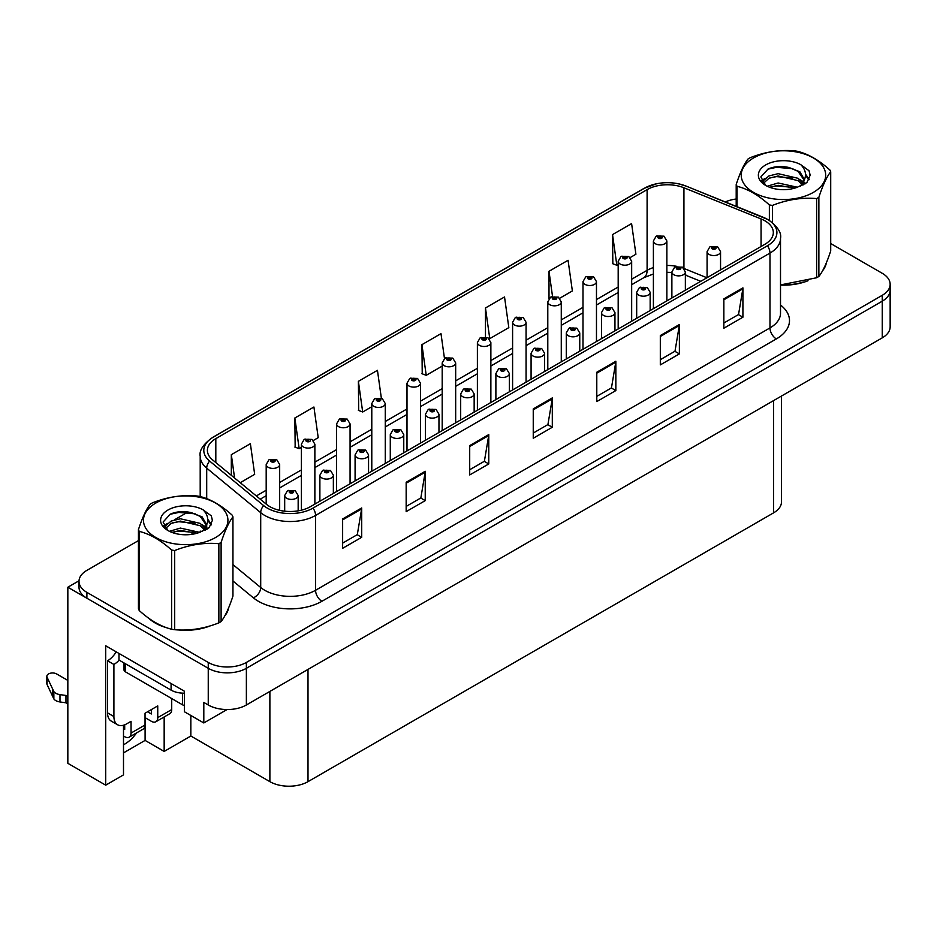 <?xml version="1.0" encoding="UTF-8"?>
<svg xmlns="http://www.w3.org/2000/svg" width="937" height="937" viewBox="0 0 937 937"><rect width="100%" height="100%" fill="white"/><g stroke="black" fill="none" stroke-linecap="round" stroke-linejoin="round"><path stroke-width="1.41" d="M123.497 725.226L123.497 774.899L105.705 785.171L105.705 645.78L184.366 691.19L184.366 711.733L203.809 722.954L203.809 702.41L208.248 704.987A26.962 15.566 0 0 0 246.372 704.987L882.256 337.859A26.962 15.566 0 0 0 890.15 326.861L890.15 290.177A26.962 15.566 0 0 1 882.256 301.175A26.962 15.566 0 0 0 890.15 290.177L890.15 284.309A26.962 15.566 0 0 0 882.256 273.299L830.709 243.538M227.047 709.543L203.809 722.954M138.442 540.602L86.895 570.352A26.962 15.566 0 0 0 79.001 581.362A26.962 15.566 0 0 0 86.895 592.371L208.248 662.436A26.962 15.566 0 0 0 246.372 662.436L246.372 668.304L882.256 301.175L246.372 668.304A26.962 15.566 0 0 1 208.248 668.304A26.962 15.566 0 0 0 246.372 668.304L246.372 704.987M105.705 785.171L67.839 763.315L67.839 587.23L208.248 668.304L86.895 598.239A26.962 15.566 0 0 1 79.001 587.23L79.001 581.362M79.024 580.776L67.839 587.23M781.505 396.035L781.505 501.834A26.962 15.566 180 0 1 773.611 512.844L308.004 781.657A26.962 15.566 180 0 1 269.879 781.657L190.843 736.013L190.843 715.47M190.843 736.013L164.162 751.427L164.162 716.969M123.497 752.891L145.094 740.417L164.162 751.427M123.497 744.774A28.754 16.597 120 0 0 136.579 732.898M145.094 740.417L145.094 717.672M148.796 618.279A43.125 24.901 0 0 0 155.202 623A43.125 24.901 0 0 0 166.704 627.743M764.897 220.804A28.754 16.597 180 0 1 773.318 232.54A28.754 16.597 180 0 1 764.897 244.288L310.487 506.636A28.754 16.597 180 0 1 266.6 504.422L212.594 459.891A28.754 16.597 180 0 1 207.393 450.369A28.754 16.597 180 0 1 215.815 438.633L647.104 189.625A28.754 16.597 180 0 1 683.928 187.763L761.067 218.942A28.754 16.597 180 0 1 764.897 220.804M767.438 219.34A32.35 18.681 0 0 0 763.128 217.243L685.989 186.065A32.35 18.681 0 0 0 678.224 183.757A32.35 18.681 0 0 0 656.65 183.757A32.35 18.681 0 0 0 644.562 188.161L213.273 437.157A32.35 18.681 0 0 0 209.642 461.074L263.66 505.605A32.35 18.681 0 0 0 313.028 508.1L767.438 245.752A32.35 18.681 0 0 0 767.438 219.34M342.637 518.969L342.637 548.309L361.694 537.311L361.694 507.959L342.637 518.969M342.637 543.109L357.313 534.629L361.623 508.932A7.191 4.146 -120 0 0 361.694 507.959M357.184 534.699L361.694 537.311M406.166 482.286L406.166 511.625L425.234 500.627L425.234 471.276L406.166 482.286M406.166 506.425L420.854 497.945L425.152 472.248A7.191 4.146 -120 0 0 425.234 471.276M420.725 498.015L425.234 500.627M469.706 445.602L469.706 474.942L488.774 463.944L488.774 434.592L469.706 445.602M469.706 469.742L484.394 461.262L488.692 435.564A7.191 4.146 -120 0 0 488.774 434.592M484.265 461.332L488.774 463.944M723.856 298.868L723.856 328.219L742.912 317.21L742.912 287.858L723.856 298.868M723.856 323.007L738.543 314.527L742.842 288.842A7.191 4.146 -120 0 0 742.912 287.858M738.403 314.609L742.912 317.21M660.316 335.551L660.316 364.891L679.384 353.893L679.384 324.542L660.316 335.551M660.316 359.691L675.003 351.211L679.302 325.526A7.191 4.146 -120 0 0 679.384 324.542M674.874 351.293L679.384 353.893M596.787 372.235L596.787 401.575L615.843 390.577L615.843 361.225L596.787 372.235M596.787 396.374L611.463 387.895L615.761 362.197A7.191 4.146 -120 0 0 615.843 361.225M611.334 387.977L615.843 390.577M533.247 408.919L533.247 438.258L552.303 427.26L552.303 397.909L533.247 408.919M533.247 433.058L547.922 424.578L552.233 398.881A7.191 4.146 -120 0 0 552.303 397.909M547.794 424.648L552.303 427.26M780.509 285.117A43.125 24.901 0 0 0 808.034 280.737M822.592 270.734A43.125 24.901 0 0 0 826.364 262.828M178.323 629.922A43.125 24.901 0 0 0 210.275 625.846M224.845 615.843A43.125 24.901 0 0 0 228.605 607.937M246.372 662.436L882.256 295.307A26.962 15.566 0 0 0 890.15 284.309M736.201 199.019A26.962 15.566 0 0 0 725.32 201.935M188.009 511.989L174.317 519.883M313.356 440.472L318.217 437.673L313.918 407.009L294.85 418.007L295.167 447.183M240.247 482.684L254.677 474.356L250.378 443.693L231.322 454.691L231.322 475.328M485.471 307.968L489.77 338.632L508.826 327.622L504.528 296.959L485.471 307.968L485.471 336.91M559.752 298.224L572.366 290.938L568.068 260.275L549 271.285L549 298.563M630.156 257.581L635.907 254.255L631.597 223.592L612.54 234.601L612.845 263.765M381.371 398.272L377.447 370.326L358.391 381.336L358.695 410.5M444.478 358.508L440.987 333.642L421.931 344.652L422.236 373.816M421.931 344.652L426.23 375.315L442.194 366.098M426.23 375.315L421.931 373.699M489.77 338.632L488.587 338.187M549 271.285L552.525 296.397M612.54 234.601L616.839 265.265L618.186 264.48M616.839 265.265L612.54 263.648M358.391 381.336L362.689 411.987L371.79 406.74M362.689 411.987L358.391 410.383M294.85 418.007L299.161 448.671L301.398 447.382M299.161 448.671L294.85 447.066M231.322 454.691L234.59 478.034M279.671 510.36L279.671 464.518A6.735 3.889 180 0 1 275.513 468.113A6.735 3.889 180 0 1 268.169 467.27A6.735 3.889 180 0 1 266.19 464.518L268.884 459.844A4.498 2.706 57.8 0 1 271.273 459.973A2.249 1.3 0 0 0 271.343 461.765A2.249 1.3 0 0 0 274.518 461.765A2.249 1.3 0 0 0 274.518 459.938A2.249 1.3 0 0 0 271.414 459.891L273.838 460.852L272.304 461.215L272.327 460.465M271.414 459.891A4.498 2.483 -117.9 0 0 269.317 459.598A4.498 2.483 -117.9 0 0 269.118 459.727M272.269 461.203L271.273 459.973M272.304 461.215L272.269 460.5M298.165 510.841L298.165 495.521A6.735 3.889 180 0 1 294.007 499.116A6.735 3.889 180 0 1 286.663 498.273A6.735 3.889 180 0 1 284.684 495.521L287.378 490.836A4.498 2.706 57.8 0 1 289.767 490.976A2.249 1.3 0 0 0 289.838 492.768A2.249 1.3 0 0 0 293.012 492.768A2.249 1.3 0 0 0 293.012 490.929A2.249 1.3 0 0 0 289.908 490.894L292.321 491.855L290.786 492.218L289.767 490.976M290.821 492.23L290.821 491.468M289.908 490.894A4.498 2.483 -117.9 0 0 287.8 490.59A4.498 2.483 -117.9 0 0 287.612 490.719M290.786 492.218L290.763 491.503M314.867 504.106L314.867 444.197A6.735 3.889 180 0 1 310.709 447.792A6.735 3.889 180 0 1 303.365 446.949A6.735 3.889 180 0 1 301.398 444.197L304.08 439.523A4.498 2.706 57.8 0 1 306.481 439.652A2.249 1.3 0 0 0 306.54 441.444A2.249 1.3 0 0 0 309.725 441.444A2.249 1.3 0 0 0 309.725 439.617A2.249 1.3 0 0 0 306.622 439.57L308.765 440.167L307.5 440.894L307.523 440.144M306.622 439.57A4.498 2.483 -117.9 0 0 304.513 439.277A4.498 2.483 -117.9 0 0 304.314 439.394M307.477 440.882L306.481 439.652M307.5 440.894L307.477 440.179M350.075 483.785L350.075 423.875A6.735 3.889 180 0 1 345.917 427.471A6.735 3.889 180 0 1 338.573 426.628A6.735 3.889 180 0 1 336.594 423.875L339.288 419.202A4.498 2.706 57.8 0 1 341.677 419.331A2.249 1.3 0 0 0 341.747 421.123A2.249 1.3 0 0 0 344.921 421.123A2.249 1.3 0 0 0 344.921 419.296A2.249 1.3 0 0 0 341.818 419.249L344.23 420.209L342.696 420.572L342.731 419.823M341.818 419.249A4.498 2.483 -117.9 0 0 339.709 418.944A4.498 2.483 -117.9 0 0 339.522 419.073M342.673 420.561L341.677 419.331M342.696 420.572L342.673 419.858M385.271 463.464L385.271 403.554A6.735 3.889 180 0 1 381.113 407.15A6.735 3.889 180 0 1 373.769 406.307A6.735 3.889 180 0 1 371.79 403.554L374.484 398.881A4.498 2.706 57.8 0 1 376.873 399.01A2.249 1.3 0 0 0 376.943 400.802A2.249 1.3 0 0 0 380.117 400.802A2.249 1.3 0 0 0 380.117 398.975A2.249 1.3 0 0 0 377.014 398.928L379.426 399.888L377.892 400.251L377.927 399.502M377.014 398.928A4.498 2.483 -117.9 0 0 374.917 398.623A4.498 2.483 -117.9 0 0 374.718 398.752M377.869 400.24L376.873 399.01M377.892 400.251L377.869 399.537M333.361 493.424L333.361 475.2A6.735 3.889 180 0 1 329.203 478.795A6.735 3.889 180 0 1 321.859 477.952A6.735 3.889 180 0 1 319.88 475.2L322.574 470.515A4.498 2.706 57.8 0 1 324.963 470.655A2.249 1.3 0 0 0 325.034 472.447A2.249 1.3 0 0 0 328.208 472.447A2.249 1.3 0 0 0 328.208 470.608A2.249 1.3 0 0 0 325.104 470.573L327.517 471.534L325.982 471.897L324.963 470.655M326.017 471.908L326.017 471.147M325.104 470.573A4.498 2.483 -117.9 0 0 323.007 470.269A4.498 2.483 -117.9 0 0 322.808 470.397M325.982 471.897L325.959 471.182M368.557 473.103L368.557 454.878A6.735 3.889 180 0 1 364.399 458.474A6.735 3.889 180 0 1 357.056 457.631A6.735 3.889 180 0 1 355.088 454.878L357.77 450.193A4.498 2.706 57.8 0 1 360.171 450.334A2.249 1.3 0 0 0 360.23 452.126A2.249 1.3 0 0 0 363.415 452.126A2.249 1.3 0 0 0 363.415 450.287A2.249 1.3 0 0 0 360.3 450.252L362.455 450.838L361.19 451.575L361.213 450.826M360.3 450.252A4.498 2.483 -117.9 0 0 358.203 449.947A4.498 2.483 -117.9 0 0 358.004 450.076M361.155 451.552L360.171 450.334M361.19 451.575L361.155 450.849M403.765 452.782L403.765 434.557A6.735 3.889 180 0 1 399.595 438.141A6.735 3.889 180 0 1 392.252 437.298A6.735 3.889 180 0 1 390.284 434.557L392.966 429.872A4.498 2.706 57.8 0 1 395.367 430.013A2.249 1.3 0 0 0 395.437 431.805A2.249 1.3 0 0 0 398.612 431.805A2.249 1.3 0 0 0 398.612 429.966A2.249 1.3 0 0 0 395.508 429.931L397.663 430.516L396.386 431.254L396.41 430.505M395.508 429.931A4.498 2.483 -117.9 0 0 393.399 429.626A4.498 2.483 -117.9 0 0 393.2 429.755M396.363 431.231L395.367 430.013M396.386 431.254L396.363 430.528M438.961 432.461L438.961 414.224A6.735 3.889 180 0 1 434.803 417.82A6.735 3.889 180 0 1 427.459 416.977A6.735 3.889 180 0 1 425.48 414.224L428.174 409.551A4.498 2.706 57.8 0 1 430.563 409.68A2.249 1.3 0 0 0 430.633 411.484A2.249 1.3 0 0 0 433.808 411.484A2.249 1.3 0 0 0 433.808 409.645A2.249 1.3 0 0 0 430.704 409.61L433.117 410.558L431.582 410.933L431.617 410.183M430.704 409.61A4.498 2.483 -117.9 0 0 428.607 409.305A4.498 2.483 -117.9 0 0 428.408 409.434M431.559 410.91L430.563 409.68M431.582 410.933L431.559 410.207M171.717 698.569L171.717 709.567L157.744 717.637A8.983 5.189 60 0 1 155.882 721.748A8.983 5.189 60 0 1 151.384 721.314L145.036 717.637M157.744 717.637L157.744 705.901L145.036 713.244L145.036 724.98L131.051 733.05L131.051 721.314L126.612 723.879A17.967 10.377 -60 0 1 117.617 724.769A17.967 10.377 -60 0 1 113.904 716.536L113.904 664.45L107.544 660.784A17.967 10.377 120 0 0 116.211 651.847M147.577 711.769L151.384 713.971L151.384 709.567M118.987 653.44L118.987 660.046L171.084 690.124A17.967 10.377 0 0 0 184.366 693.157M117.617 724.769L111.269 721.103A17.967 10.377 -60 0 1 107.544 712.87L107.544 660.784M119.128 660.128A17.967 10.377 -60 0 1 113.904 664.45M123.497 728.681L124.703 729.384L124.703 724.816M67.839 703.886L65.965 702.797L65.965 695.465L67.839 696.542M131.051 733.05A8.983 5.189 60 0 1 129.201 737.161A8.983 5.189 60 0 1 124.703 736.716L123.497 736.013M67.839 680.403L56.642 673.949A5.739 3.315 180 0 0 50.387 673.223A5.739 3.315 180 0 0 46.85 676.291A5.739 3.315 180 0 0 47.049 677.146L53.854 691.611A8.983 5.189 0 0 0 59.98 694.622L65.965 695.465M65.965 702.797L59.98 701.954L59.98 694.622M53.854 691.611L53.854 698.955L47.049 684.478A5.739 3.315 0 0 1 46.85 683.623L46.85 676.291M53.854 698.955A8.983 5.189 0 0 0 59.98 701.954M129.201 737.161L143.174 729.091A8.983 5.189 -120 0 0 145.036 724.98M52.648 689.222L52.648 696.554M155.882 721.748L169.855 713.678A8.983 5.189 -120 0 0 171.717 709.567M67.839 665.059A5.739 3.315 180 0 1 67.675 664.263A5.739 3.315 180 0 1 67.839 663.478M67.675 664.263L67.675 671.606A5.739 3.315 0 0 0 67.839 672.391M824.865 266.237A42.68 24.643 180 0 1 824.408 267.209M803.747 281.955A42.68 24.643 180 0 1 781.997 284.907M227.117 611.346A42.68 24.643 180 0 1 226.649 612.329M205.988 627.064A42.68 24.643 180 0 1 184.238 630.015M161.398 625.647A42.68 24.643 180 0 1 155.519 622.812A42.68 24.643 180 0 1 151.642 620.247M124.024 662.951L124.024 669.955A4.498 2.588 0 0 0 125.335 671.782L182.516 704.8A4.498 2.588 0 0 0 184.366 705.444M753.594 157.931A42.235 24.385 -0 0 0 753.594 192.413A42.235 24.385 -0 0 0 813.316 192.413A42.235 24.385 -0 0 0 813.316 157.931A42.235 24.385 -0 0 0 753.594 157.931M780.509 284.918L816.619 277.762A48.525 28.016 -0 0 0 817.767 277.118A48.525 28.016 -0 0 0 818.868 276.462C822.803 271.543 826.75 263.039 830.709 250.952L830.709 171.776A48.525 28.016 -0 0 0 829.889 170.007C819.079 160.215 808.291 153.984 797.539 151.325A48.525 28.016 -0 0 0 794.471 150.857C779.678 149.592 764.955 151.864 750.291 157.685A48.525 28.016 -0 0 0 749.143 158.33A48.525 28.016 -0 0 0 748.042 158.985C744.072 163.975 740.125 172.478 736.201 184.495A48.525 28.016 -0 0 0 737.021 186.276L737.021 206.667M769.371 220.382L769.371 204.945C758.56 195.154 747.773 188.923 737.021 186.276M769.371 204.945A48.525 28.016 -0 0 0 772.439 205.414L772.439 222.608M816.619 277.762L816.619 198.585C801.955 197.297 787.232 199.581 772.439 205.414M816.619 198.585A48.525 28.016 -0 0 0 817.767 197.941A48.525 28.016 -0 0 0 818.868 197.285L818.868 276.462M797.434 187.248L778.143 182.984L767.192 186.217M794.74 188.114L778.143 185.315L769.652 187.283M802.704 183.172L797.984 178.288L778.143 173.661L768.926 175.957L763.608 180.49L762.917 182.961M801.955 184.331L797.984 180.618L778.143 175.992L768.926 178.288L763.339 183.418M800.139 186.346L803.302 181.965L803.993 178.897L799.858 171.764L788.591 167.418C780.908 165.849 774.067 166.388 768.082 169.047L760.844 176.929L765.705 185.374M802.915 185.128L803.993 180.747M803.934 179.81L797.984 171.295L789.13 167.512M765.705 164.924A25.1 14.5 -0 0 0 765.705 185.421A25.1 14.5 -0 0 0 797.082 187.341L806.874 182.598L810.177 175.172L809.041 170.745L800.819 164.701A25.1 14.5 -0 0 0 765.705 164.924M800.819 164.701C806.043 170.019 806.874 175.769 803.302 181.965M736.201 206.339L736.201 184.495M830.709 171.776C826.774 176.695 822.838 185.198 818.868 197.285M792.901 187.341L776.539 185.936L770.027 187.131M804.848 184.039L803.7 183.113M803.009 182.61L801.838 181.848M792.901 178.03L776.539 176.625L770.027 177.807M763.737 180.267L761.816 181.45M808.936 179.822L805.492 175.289M792.96 168.73L776.539 167.301L767.79 169.175M810.165 175.395L809.041 170.745M805.597 183.547L803.911 182.106M803.407 181.731L799.378 179.318M765.33 178.311L761.383 180.595M809.217 179.272L805.48 174.118M155.835 503.04A42.235 24.385 -0 0 0 155.835 537.522A42.235 24.385 -0 0 0 215.557 537.522A42.235 24.385 -0 0 0 215.557 503.04A42.235 24.385 -0 0 0 155.835 503.04M151.384 503.438A48.525 28.016 -0 0 0 150.283 504.094C146.324 509.084 142.377 517.587 138.442 529.604A48.525 28.016 -0 0 0 139.262 531.384L139.262 610.561C150.025 620.317 160.801 626.548 171.612 629.231A48.525 28.016 -0 0 0 174.68 629.711C189.344 630.988 204.079 628.715 218.86 622.871A48.525 28.016 -0 0 0 220.008 622.238A48.525 28.016 -0 0 0 221.109 621.571C225.044 616.651 228.991 608.148 232.95 596.061L232.95 516.884A48.525 28.016 -0 0 0 232.13 515.116C221.319 505.324 210.544 499.093 199.78 496.446A48.525 28.016 -0 0 0 196.711 495.966C181.93 494.701 167.196 496.985 152.532 502.806A48.525 28.016 -0 0 0 151.384 503.438M171.612 629.231L171.612 550.054C160.801 540.262 150.025 534.043 139.262 531.384M171.612 550.054A48.525 28.016 -0 0 0 174.68 550.534L174.68 629.711M218.86 622.871L218.86 543.694C204.196 542.418 189.473 544.69 174.68 550.534M218.86 543.694A48.525 28.016 -0 0 0 220.008 543.062A48.525 28.016 -0 0 0 221.109 542.394L221.109 621.571M138.442 529.604L138.442 608.781A48.525 28.016 -0 0 0 139.262 610.561M199.675 532.357L180.384 528.093L169.433 531.326M196.981 533.235L180.384 530.424L171.893 532.392M204.945 528.281L200.225 523.396L180.384 518.77L171.178 521.066L165.861 525.61L165.158 528.07M204.196 529.44L200.225 525.727L180.384 521.101L171.178 523.396L165.58 528.527M202.392 531.455L205.543 527.086L206.234 524.006L202.111 516.873L190.832 512.527C183.148 510.958 176.308 511.508 170.323 514.155L163.097 522.038L167.946 530.483M205.156 530.237L206.234 525.856M206.175 524.931L200.225 516.404L191.371 512.633M167.946 510.033A25.1 14.5 -0 0 0 167.946 530.529A25.1 14.5 -0 0 0 199.335 532.45L209.115 527.707L212.418 520.281L211.293 515.854L203.06 509.81A25.1 14.5 -0 0 0 167.946 510.033M203.06 509.81C208.295 515.127 209.115 520.89 205.543 527.074M232.95 516.884C229.026 521.804 225.079 530.307 221.109 542.394M195.142 532.45L178.78 531.056L172.279 532.239M207.089 529.147L205.941 528.222M205.25 527.718L204.079 526.957M195.142 523.139L178.78 521.733L172.279 522.916M165.978 525.376L164.069 526.559M211.176 524.931L207.733 520.398M195.212 513.839L178.78 512.422L170.03 514.296M212.418 520.515L211.293 515.854M207.838 528.655L206.152 527.215M205.648 526.84L201.619 524.427M167.571 523.42L163.635 525.704M211.457 524.38L207.721 519.239M420.467 443.142L420.467 383.233A6.735 3.889 180 0 1 416.309 386.829A6.735 3.889 180 0 1 408.965 385.985A6.735 3.889 180 0 1 406.998 383.233L409.68 378.56A4.498 2.706 57.8 0 1 412.081 378.689A2.249 1.3 0 0 0 412.139 380.481A2.249 1.3 0 0 0 415.325 380.481A2.249 1.3 0 0 0 415.325 378.642A2.249 1.3 0 0 0 412.21 378.607L414.365 379.192L413.1 379.93L413.123 379.18M412.21 378.607A4.498 2.483 -117.9 0 0 410.113 378.302A4.498 2.483 -117.9 0 0 409.914 378.431M413.065 379.918L412.081 378.689M413.1 379.93L413.065 379.216M455.675 422.81L455.675 362.912A6.735 3.889 180 0 1 451.505 366.508A6.735 3.889 180 0 1 444.161 365.664A6.735 3.889 180 0 1 442.194 362.912L444.876 358.239A4.498 2.706 57.8 0 1 447.277 358.367A2.249 1.3 0 0 0 447.347 360.159A2.249 1.3 0 0 0 450.521 360.159A2.249 1.3 0 0 0 450.521 358.321A2.249 1.3 0 0 0 447.417 358.285L449.83 359.246L448.296 359.609L447.277 358.367M447.417 358.285A4.498 2.483 -117.9 0 0 445.309 357.981A4.498 2.483 -117.9 0 0 445.11 358.11M448.273 359.597L448.273 358.894L448.296 359.609M490.871 402.488L490.871 342.591A6.735 3.889 180 0 1 486.713 346.186A6.735 3.889 180 0 1 479.369 345.343A6.735 3.889 180 0 1 477.39 342.591L480.084 337.906A4.498 2.706 57.8 0 1 482.473 338.046A2.249 1.3 0 0 0 482.543 339.838A2.249 1.3 0 0 0 485.717 339.838A2.249 1.3 0 0 0 485.717 337.999A2.249 1.3 0 0 0 482.614 337.964L485.026 338.925L483.492 339.288L482.473 338.046M483.527 339.299L483.527 338.538M482.614 337.964A4.498 2.483 -117.9 0 0 480.517 337.66A4.498 2.483 -117.9 0 0 480.318 337.788M483.469 339.264L483.469 338.573M474.157 412.139L474.157 393.903A6.735 3.889 180 0 1 469.999 397.499A6.735 3.889 180 0 1 462.655 396.656A6.735 3.889 180 0 1 460.688 393.903L463.37 389.23A4.498 2.706 57.8 0 1 465.759 389.359A2.249 1.3 0 0 0 465.83 391.151A2.249 1.3 0 0 0 469.004 391.151A2.249 1.3 0 0 0 469.004 389.323A2.249 1.3 0 0 0 465.9 389.288L468.324 390.237L466.79 390.6L466.813 389.851M465.9 389.288A4.498 2.483 -117.9 0 0 463.803 388.984A4.498 2.483 -117.9 0 0 463.604 389.113M466.755 390.588L465.759 389.359M466.79 390.6L466.755 389.886M509.365 391.818L509.365 373.582A6.735 3.889 180 0 1 505.195 377.178A6.735 3.889 180 0 1 497.852 376.334A6.735 3.889 180 0 1 495.884 373.582L498.566 368.909A4.498 2.706 57.8 0 1 500.967 369.037A2.249 1.3 0 0 0 501.037 370.829A2.249 1.3 0 0 0 504.211 370.829A2.249 1.3 0 0 0 504.211 369.002A2.249 1.3 0 0 0 501.108 368.955L503.251 369.553L501.986 370.279L502.009 369.529M501.108 368.955A4.498 2.483 -117.9 0 0 498.999 368.663A4.498 2.483 -117.9 0 0 498.8 368.78M501.963 370.267L500.967 369.037M501.986 370.279L501.963 369.565M544.561 371.497L544.561 353.261A6.735 3.889 180 0 1 540.403 356.856A6.735 3.889 180 0 1 533.059 356.013A6.735 3.889 180 0 1 531.08 353.261L533.774 348.587A4.498 2.706 57.8 0 1 536.163 348.716A2.249 1.3 0 0 0 536.233 350.508A2.249 1.3 0 0 0 539.407 350.508A2.249 1.3 0 0 0 539.407 348.681A2.249 1.3 0 0 0 536.304 348.634L538.716 349.595L537.182 349.958L537.217 349.208M536.304 348.634A4.498 2.483 -117.9 0 0 534.207 348.33A4.498 2.483 -117.9 0 0 534.008 348.459M537.159 349.946L536.163 348.716M537.182 349.958L537.159 349.243M526.067 382.167L526.067 322.269A6.735 3.889 180 0 1 521.909 325.865A6.735 3.889 180 0 1 514.565 325.022A6.735 3.889 180 0 1 512.598 322.269L515.28 317.584A4.498 2.706 57.8 0 1 517.669 317.725A2.249 1.3 0 0 0 517.739 319.517A2.249 1.3 0 0 0 520.913 319.517A2.249 1.3 0 0 0 520.913 317.678A2.249 1.3 0 0 0 517.81 317.643L520.234 318.592L518.7 318.967L517.669 317.725M518.723 318.978L518.723 318.217M517.81 317.643A4.498 2.483 -117.9 0 0 515.713 317.338A4.498 2.483 -117.9 0 0 515.514 317.467M518.665 318.943L518.665 318.252M561.275 361.846L561.275 301.948A6.735 3.889 180 0 1 557.105 305.532A6.735 3.889 180 0 1 549.761 304.689A6.735 3.889 180 0 1 547.794 301.948L550.476 297.263A4.498 2.706 57.8 0 1 552.877 297.404A2.249 1.3 0 0 0 552.947 299.196A2.249 1.3 0 0 0 556.121 299.196A2.249 1.3 0 0 0 556.121 297.357A2.249 1.3 0 0 0 553.017 297.322L555.43 298.271L553.896 298.645L552.877 297.404M553.919 298.657L553.919 297.896M553.017 297.322A4.498 2.483 -117.9 0 0 550.909 297.017A4.498 2.483 -117.9 0 0 550.71 297.146M553.872 298.622L553.872 297.919M596.471 341.525L596.471 281.615A6.735 3.889 180 0 1 592.313 285.211A6.735 3.889 180 0 1 584.969 284.368A6.735 3.889 180 0 1 582.99 281.615L585.684 276.942A4.498 2.706 57.8 0 1 588.073 277.071A2.249 1.3 0 0 0 588.143 278.875A2.249 1.3 0 0 0 591.317 278.875A2.249 1.3 0 0 0 591.317 277.036A2.249 1.3 0 0 0 588.213 277.001L590.626 277.949L589.092 278.324L588.073 277.071M589.127 278.336L589.127 277.575M588.213 277.001A4.498 2.483 -117.9 0 0 586.117 276.696A4.498 2.483 -117.9 0 0 585.918 276.825M589.068 278.301L589.068 277.598M631.667 321.204L631.667 261.294A6.735 3.889 180 0 1 627.509 264.89A6.735 3.889 180 0 1 620.165 264.047A6.735 3.889 180 0 1 618.186 261.294L620.88 256.621A4.498 2.706 57.8 0 1 623.269 256.75A2.249 1.3 0 0 0 623.339 258.542A2.249 1.3 0 0 0 626.513 258.542A2.249 1.3 0 0 0 626.513 256.715A2.249 1.3 0 0 0 623.41 256.679L625.822 257.628L624.3 258.003L623.269 256.75M624.323 258.015L624.323 257.253M623.41 256.679A4.498 2.483 -117.9 0 0 621.313 256.375A4.498 2.483 -117.9 0 0 621.114 256.504M624.265 257.98L624.265 257.277M666.863 300.882L666.863 240.973A6.735 3.889 180 0 1 662.705 244.569A6.735 3.889 180 0 1 655.361 243.725A6.735 3.889 180 0 1 653.394 240.973L656.076 236.3A4.498 2.706 57.8 0 1 658.477 236.429A2.249 1.3 0 0 0 658.535 238.221A2.249 1.3 0 0 0 661.721 238.221A2.249 1.3 0 0 0 661.721 236.393A2.249 1.3 0 0 0 658.606 236.347L661.03 237.307L659.496 237.67L658.477 236.429M659.519 237.693L659.519 236.92M658.606 236.347A4.498 2.483 -117.9 0 0 656.509 236.054A4.498 2.483 -117.9 0 0 656.31 236.171M659.496 237.67L659.472 236.956M579.757 351.176L579.757 332.94A6.735 3.889 180 0 1 575.599 336.535A6.735 3.889 180 0 1 568.255 335.692A6.735 3.889 180 0 1 566.276 332.94L568.97 328.266A4.498 2.706 57.8 0 1 571.359 328.395A2.249 1.3 0 0 0 571.429 330.187A2.249 1.3 0 0 0 574.604 330.187A2.249 1.3 0 0 0 574.604 328.36A2.249 1.3 0 0 0 571.5 328.313L573.912 329.274L572.39 329.637L572.413 328.887M571.5 328.313A4.498 2.483 -117.9 0 0 569.403 328.009A4.498 2.483 -117.9 0 0 569.204 328.137M572.355 329.625L571.359 328.395M572.39 329.637L572.355 328.922M614.953 330.855L614.953 312.618A6.735 3.889 180 0 1 610.795 316.214A6.735 3.889 180 0 1 603.451 315.371A6.735 3.889 180 0 1 601.484 312.618L604.166 307.945A4.498 2.706 57.8 0 1 606.567 308.074A2.249 1.3 0 0 0 606.626 309.866A2.249 1.3 0 0 0 609.811 309.866A2.249 1.3 0 0 0 609.811 308.027A2.249 1.3 0 0 0 606.696 307.992L608.851 308.578L607.586 309.315L607.609 308.566M606.696 307.992A4.498 2.483 -117.9 0 0 604.599 307.687A4.498 2.483 -117.9 0 0 604.4 307.816M607.563 308.601L607.586 309.315L606.567 308.074M650.161 310.534L650.161 292.297A6.735 3.889 180 0 1 646.003 295.893A6.735 3.889 180 0 1 638.659 295.05A6.735 3.889 180 0 1 636.68 292.297L639.362 287.624A4.498 2.706 57.8 0 1 641.763 287.753A2.249 1.3 0 0 0 641.833 289.545A2.249 1.3 0 0 0 645.007 289.545A2.249 1.3 0 0 0 645.007 287.706A2.249 1.3 0 0 0 641.904 287.671L644.316 288.631L642.782 288.994L641.763 287.753M642.817 289.006L642.817 288.245M641.904 287.671A4.498 2.483 -117.9 0 0 639.795 287.366A4.498 2.483 -117.9 0 0 639.608 287.495M642.782 288.994L642.759 288.28M685.357 290.212L685.357 271.976A6.735 3.889 180 0 1 681.199 275.572A6.735 3.889 180 0 1 673.855 274.728A6.735 3.889 180 0 1 671.876 271.976L674.57 267.291A4.498 2.706 57.8 0 1 676.959 267.432A2.249 1.3 0 0 0 677.029 269.224A2.249 1.3 0 0 0 680.203 269.224A2.249 1.3 0 0 0 680.203 267.385A2.249 1.3 0 0 0 677.1 267.35L679.512 268.31L677.978 268.673L676.959 267.432M678.013 268.685L678.013 267.923M677.1 267.35A4.498 2.483 -117.9 0 0 675.003 267.045A4.498 2.483 -117.9 0 0 674.804 267.174M677.978 268.673L677.955 267.959M720.553 269.879L720.553 251.655A6.735 3.889 180 0 1 716.395 255.251A6.735 3.889 180 0 1 709.051 254.407A6.735 3.889 180 0 1 707.084 251.655L709.766 246.97A4.498 2.706 57.8 0 1 712.167 247.11A2.249 1.3 0 0 0 712.225 248.902A2.249 1.3 0 0 0 715.411 248.902A2.249 1.3 0 0 0 715.411 247.063A2.249 1.3 0 0 0 712.296 247.028L714.72 247.977L713.186 248.352L712.167 247.11M713.209 248.364L713.209 247.602M712.296 247.028A4.498 2.483 -117.9 0 0 710.199 246.724A4.498 2.483 -117.9 0 0 710 246.853M713.151 248.328L713.151 247.637M882.256 337.859L882.256 295.307M208.248 704.987L208.248 662.436M308.004 781.657L308.004 669.405M773.611 512.844L773.611 400.591M269.879 781.657L269.879 691.412M780.509 305.017A44.929 25.943 180 0 1 776.34 338.925L321.918 601.285A8.983 5.189 60 0 1 315.57 590.275L769.98 327.915A35.946 20.755 0 0 0 780.509 313.251L780.509 238.408A35.946 20.755 180 0 1 769.98 253.084A8.983 5.189 -120 0 0 767.438 245.752M321.918 601.285A44.929 25.943 180 0 1 258.389 601.285A44.929 25.943 180 0 1 253.353 597.818L232.95 580.999M263.66 505.605A8.983 6.009 129.5 0 0 260.709 512.668L260.709 587.499A35.946 20.755 0 0 0 264.738 590.275A35.946 20.755 0 0 0 315.57 590.275L315.57 515.444A35.946 20.755 180 0 1 260.709 512.668L206.702 468.137A35.946 20.755 180 0 1 200.202 456.237L200.202 496.551M656.65 183.757L643.883 188.442A8.983 5.189 60 0 1 644.562 188.161M213.273 437.157A8.983 5.189 -120 0 0 212.594 437.45C203.212 444.232 199.089 450.486 200.202 456.237M209.642 461.074A8.983 6.009 129.5 0 0 206.702 468.137L206.702 498.66M313.028 508.1A8.983 5.189 60 0 1 315.57 515.444L769.98 253.084L769.98 327.915A8.983 5.189 60 0 0 776.34 338.925M191.769 534.348A44.929 25.943 180 0 1 192.682 531.841M86.895 592.371L86.895 598.239M206.702 524.872L206.702 529.382M200.202 531.068A35.946 20.755 0 0 0 200.249 532.181M232.95 564.613L260.709 587.499A8.983 6.009 -50.5 0 1 253.353 597.818M215.815 438.633L215.815 462.55M761.067 218.942L761.067 246.501M683.928 187.763L683.928 268.345M706.92 277.762L684.092 268.532M676.842 266.377A28.754 16.597 0 0 0 666.863 265.464M653.394 267.584A28.754 16.597 0 0 0 647.104 270.325L631.667 279.238M647.104 189.625L647.104 270.325A16.175 9.335 60 0 1 643.754 277.727L631.667 284.707M618.186 287.027L596.471 299.559M582.99 307.348L561.275 319.88M547.794 327.669L526.067 340.201M512.598 347.99L490.871 360.534M477.39 368.311L455.675 380.855M442.194 388.632L420.467 401.177M406.998 408.954L385.271 421.498M371.79 429.275L350.075 441.819M336.594 449.596L314.867 462.14M301.398 469.917L279.671 482.461M266.19 490.238L256.316 495.942M700.759 281.311L687.149 275.818A16.175 7.578 -68 0 1 685.357 274.33M533.247 409.844L552.233 398.881M596.787 373.16L615.761 362.197M660.316 336.477L679.302 325.526M723.856 299.793L742.842 288.842M469.706 446.527L488.692 435.564M406.166 483.211L425.152 472.248M342.637 519.894L361.623 508.932M171.084 683.518L171.084 690.124M113.904 716.536L107.544 712.87M47.049 677.146L47.049 684.478M182.516 704.8L182.516 693.146M125.335 671.782L125.335 663.712M780.509 238.408C781.727 232.821 777.593 226.567 768.129 219.621L686.271 186.147L678.224 183.757M643.883 188.442L212.594 437.45M687.149 275.818L685.357 275.138M671.876 272.456L666.863 272.304M653.394 273.979L643.754 277.727M618.186 292.496L596.471 305.029M582.99 312.817L561.275 325.35M547.794 333.139L526.067 345.671M512.598 353.46L490.871 366.004M477.39 373.781L455.675 386.325M442.194 394.102L420.467 406.646M406.998 414.423L385.271 426.967M371.79 434.745L350.075 447.289M336.594 455.066L314.867 467.61M301.398 475.387L279.671 487.931M266.19 495.708L260.217 499.163M279.671 464.518L276.766 459.716L269.317 459.598M266.19 504.083L266.19 464.518M298.165 495.521L295.26 490.707L287.8 490.59M284.684 511.192L284.684 495.521M314.867 444.197L311.974 439.394L304.513 439.277M301.398 510.173L301.398 444.197M350.075 423.875L347.17 419.073L339.709 418.944M336.594 491.562L336.594 423.875M385.271 403.554L382.366 398.752L374.917 398.623M371.79 471.241L371.79 403.554M333.361 475.2L330.456 470.386L323.007 470.269M319.88 501.213L319.88 475.2M368.557 454.878L365.653 450.065L358.203 449.947M355.088 480.892L355.088 454.878M403.765 434.557L400.86 429.743L393.399 429.626M390.284 460.571L390.284 434.557M438.961 414.224L436.056 409.422L428.607 409.305M425.48 440.249L425.48 414.224M420.467 383.233L417.562 378.419L410.113 378.302M406.998 450.92L406.998 383.233M455.675 362.912L452.77 358.098L445.309 357.981M442.194 430.598L442.194 362.912M490.871 342.591L487.966 337.777L480.517 337.66M477.39 410.277L477.39 342.591M474.157 393.903L471.252 389.101L463.803 388.984M460.688 419.917L460.688 393.903M509.365 373.582L506.46 368.78L498.999 368.663M495.884 399.595L495.884 373.582M544.561 353.261L541.656 348.459L534.207 348.33M531.08 379.274L531.08 353.261M526.067 322.269L523.162 317.456L515.713 317.338M512.598 389.956L512.598 322.269M561.275 301.948L558.37 297.134L550.909 297.017M547.794 369.635L547.794 301.948M596.471 281.615L593.566 276.813L586.117 276.696M582.99 349.302L582.99 281.615M631.667 261.294L628.762 256.492L621.313 256.375M618.186 328.981L618.186 261.294M666.863 240.973L663.958 236.171L656.509 236.054M653.394 308.66L653.394 240.973M579.757 332.94L576.852 328.137L569.403 328.009M566.276 358.953L566.276 332.94M614.953 312.618L612.048 307.804L604.599 307.687M601.484 338.632L601.484 312.618M650.161 292.297L647.256 287.483L639.795 287.366M636.68 318.311L636.68 292.297M685.357 271.976L682.452 267.162L675.003 267.045M671.876 297.989L671.876 271.976M720.553 251.655L717.648 246.841L710.199 246.724M707.084 277.668L707.084 251.655"/></g></svg>
